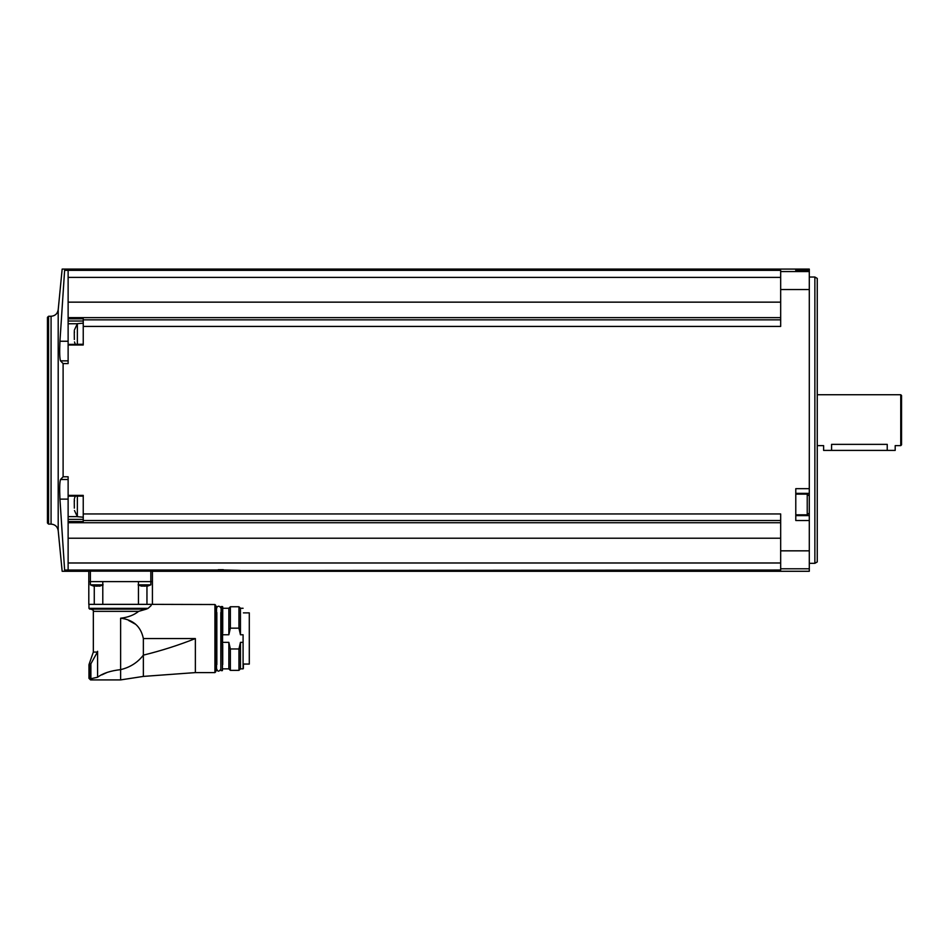 <?xml version="1.0" encoding="UTF-8"?>
<svg xmlns="http://www.w3.org/2000/svg" width="949" height="949" viewBox="0 0 949 949"><rect width="100%" height="100%" fill="white"/><g stroke="black" fill="none" stroke-linecap="round" stroke-linejoin="round"><path stroke-width="1.42" d="M152.421 571.144L150.832 571.132L152.421 571.144L152.421 581.618L152.421 571.286L809.295 571.286L809.295 269.089L62.16 269.089L58.197 309.801L58.197 530.574L62.16 571.286L88.803 571.286L88.803 581.618L88.803 571.144L90.392 571.132L88.803 571.144M93.441 586.031L90.392 584.845L90.392 571.132L150.832 571.132L150.832 581.618L88.803 581.618L88.803 604.359L102.789 604.359L102.789 581.618M241.485 570.503L780.671 570.017L780.671 568.795L809.295 568.795M68.126 479.506L60.522 479.506C59.668 481.784 59.467 488.32 59.941 499.115L64.615 570.029C61.388 571.701 61.388 571.701 64.615 570.029L225.257 570.017C247.547 570.432 246.064 570.717 220.832 570.883C195.565 570.717 194.082 570.432 216.372 570.017L200.144 570.503M68.126 570.017L68.126 562.982L780.671 562.982M60.522 479.506L63.109 476.778L63.109 363.586L63.109 476.778L68.126 476.778L68.126 495.936M68.126 562.982L68.126 496.113L83.239 496.113L83.239 504.477M83.239 344.997L68.126 344.997L68.126 363.586L63.109 363.586L60.522 360.857C59.668 358.556 59.467 352.02 59.941 341.249L64.615 270.346L780.671 270.358L780.671 326.42L83.239 326.42L83.239 344.997M780.671 520.538L83.239 520.538L83.239 495.378L68.126 495.378M83.239 513.955L780.671 513.955L780.671 568.795M809.295 488.676L795.784 488.676L795.784 520.527L809.295 520.527M83.239 326.42L83.239 318.805L68.126 318.805L68.126 344.997M68.126 318.805L68.126 270.358M68.126 344.44L83.239 344.25L83.239 335.887M83.239 319.837L780.671 319.837M68.126 317.63L780.671 317.63M795.784 269.765L795.784 270.548L809.295 270.548L795.784 270.548L795.784 269.765L809.295 269.765M64.615 270.346C61.388 268.674 61.388 268.674 64.615 270.346M68.126 277.381L780.671 277.381M68.126 302.15L780.671 302.15M68.126 522.733L780.671 522.733M83.239 520.538L83.239 521.559L68.126 521.559M68.126 538.225L780.671 538.225M47.45 522.994L47.45 317.369L48.565 316.266L48.565 524.109L47.45 522.994M814.871 277.037L817.255 278.413L817.255 561.95L814.871 563.326L814.871 277.037L809.295 277.037M900.755 445.627L900.755 394.737L901.55 395.531L901.55 444.832L900.755 445.627L895.192 445.627L895.192 450.407L823.613 450.407L823.613 445.627L817.255 445.627M887.232 450.407L887.232 444.357C897.493 445.757 897.493 445.757 887.232 444.357L831.573 444.357C821.312 445.757 821.312 445.757 831.573 444.357L831.573 450.407M795.784 515.615L809.295 515.615M795.784 493.35L809.295 493.35M68.126 341.249L59.941 341.249M68.126 360.857L60.522 360.857M68.126 499.115L59.941 499.115M83.239 517.205L77.355 516.695L77.355 496.113M74.271 499.364L74.437 500.989M74.271 500.894L74.342 508.118M77.355 344.25L77.355 323.68L83.239 323.158M74.271 330.762L74.437 332.399M74.271 332.304L74.342 339.517M102.789 604.359L152.421 604.359L152.421 581.618L150.832 581.618L150.832 584.845L147.795 586.031M138.447 584.845L150.832 584.845M141.152 586.031L138.103 584.845M141.662 586.126L142.504 586.126L141.662 586.126M143.631 586.126L145.316 586.126M146.431 586.126L147.285 586.126L146.431 586.067M90.392 584.845L102.789 584.845M93.951 586.126L94.793 586.126L93.951 586.126M95.908 586.126L97.605 586.126M98.72 586.126L99.562 586.126L98.672 586.043M148.115 608.345L88.957 608.345L89.752 609.139L146.288 609.139L148.115 608.345C153.572 603.327 153.572 603.327 148.115 608.345L151.152 605.545M195.364 672.592L143.358 676.412L143.358 655.13C161.318 650.729 178.649 645.201 195.364 638.558L195.364 672.592L214.925 672.592L214.925 604.525L152.267 604.359M128.59 620.444L135.778 624.383M90.76 663.944L90.274 664.798L90.89 663.79L89.206 663.944L93.334 652.082L93.334 611.358C93.892 610.8 93.156 610.065 91.104 609.139L146.288 609.139L138.649 611.358C133.904 615.13 127.89 617.408 120.618 618.202C133.311 619.744 140.903 626.53 143.358 638.558L195.364 638.558M143.358 638.558L143.358 655.13C137.676 662.532 130.096 667.372 120.618 669.638L120.618 618.202M143.358 676.412L120.618 679.911L120.618 669.638C110.511 670.753 102.836 673.292 97.593 677.242L97.593 651.287L97.391 652.082L93.334 652.082M107.012 672.485L101.875 674.858M97.593 677.242L90.487 678.82L90.558 679.911L88.957 678.321L90.487 678.82M90.89 678.725L90.89 663.79L97.391 652.082M94.271 604.359L94.271 586.185M138.447 604.359L138.447 581.618M146.953 604.359L146.953 586.185M214.925 672.592L215.72 671.797L215.72 605.32L214.925 604.525M216.04 606.506L216.526 670.611L215.72 614.027M216.526 670.611L216.526 606.506M216.835 664.585L216.835 612.532M220.82 664.585L220.82 612.532M220.82 670.291L221.129 606.506L220.82 670.291M222.41 606.506L222.41 670.611L222.718 606.826L221.129 606.506M222.718 664.585L222.718 644.371M222.718 632.746L222.718 607.941L222.718 632.746M223.039 634.762L228.851 634.762L228.851 608.262L223.039 608.262M228.851 634.762L230.358 628.155L230.358 606.755L228.851 608.262M230.358 628.155L238.946 628.155L238.946 606.755L230.358 606.755M238.946 628.155L240.453 634.762L240.453 608.262L238.946 606.755M243.086 634.762L243.086 668.855L243.086 634.762L240.453 634.762M243.395 612.876L249.29 612.876L249.29 664.086L243.395 664.086L243.395 668.404M243.086 668.855L240.453 668.855L240.453 642.354L238.946 648.962L230.358 648.962L228.851 642.354L223.039 642.354M243.086 642.354L240.453 642.354M240.453 668.855L238.946 670.374L238.946 648.962M238.946 670.374L230.358 670.374L230.358 648.962M230.358 670.374L228.851 668.855L228.851 642.354M218.258 569.697L223.371 569.697M780.671 550.835L809.295 550.835M780.671 289.528L809.295 289.528M780.671 271.568L809.295 271.568M58.197 530.574C57.474 526.6 55.101 524.441 51.068 524.109L51.068 316.266C55.101 315.922 57.474 313.775 58.197 309.801M795.784 514.821L807.231 514.821L807.231 494.144L795.784 494.144M83.239 519.364L68.126 519.364M77.308 516.624L68.126 516.624M77.308 323.739L68.126 323.739M83.239 321.011L68.126 321.011M93.334 611.358L138.649 611.358M89.206 663.944L88.957 664.798L90.274 664.798L90.274 678.321M249.29 664.015L243.395 664.015M51.068 316.266L48.565 316.266M51.068 524.109L48.565 524.109M814.871 563.326L809.295 563.326M900.755 394.737L817.255 394.737M807.231 514.821L808.501 513.551M807.231 494.144L808.501 495.414M77.355 516.695L74.485 510.538M75.279 496.113L74.485 498.427M75.279 344.25L74.485 341.937M77.355 323.68L74.485 329.837M103.121 584.845L100.072 586.031M88.957 608.345L88.957 604.359M88.957 678.321L88.957 664.798M120.618 679.911L90.558 679.911M216.835 669.175C217.653 671.821 218.982 671.821 220.82 669.175M220.82 607.941C218.234 603.564 215.696 609.044 216.835 607.941M222.41 670.611L221.129 670.611M243.086 608.262L240.453 608.262M228.851 668.855L223.039 668.855"/></g></svg>
